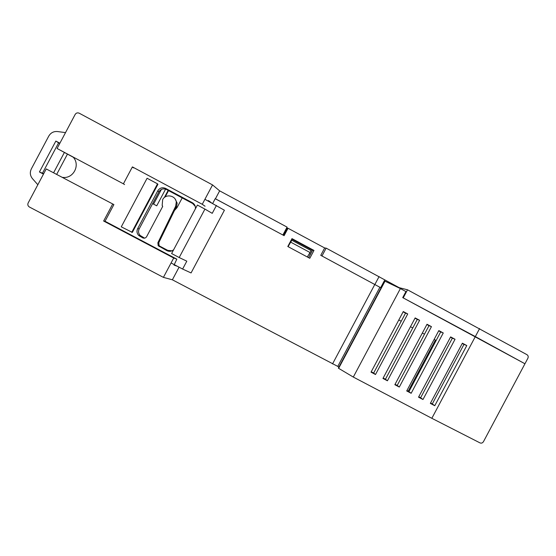 <?xml version="1.0" encoding="UTF-8"?>
<svg xmlns="http://www.w3.org/2000/svg" width="556" height="556" viewBox="0 0 556 556"><rect width="100%" height="100%" fill="white"/><g stroke="black" fill="none" stroke-linecap="round" stroke-linejoin="round"><path stroke-width="0.83" d="M174.473 210.495L177.016 207.666L182.201 197.908M431.838 418.3L479.96 442.875C481.413 443.473 482.594 443.035 483.518 441.568L524.947 363.77L402.718 297.62L405.95 291.559L400.389 288.571L353.303 377.065L431.838 418.3L475.324 336.595L524.947 363.77L527.832 358.349C528.534 356.764 528.235 355.534 526.928 354.665L407.52 289.801L399.152 287.66L326.15 248.122L324.655 247.997M400.389 288.571L384.995 281.204L338.639 368.336L353.303 377.065M338.639 368.336L338.368 368.072L384.634 281.114L384.995 281.204M338.938 367.009L172.374 279.793L179.074 267.186M177.162 266.178L174.028 265.122L176.822 259.159L173.708 258.012L163.415 277.375L172.374 279.793M163.415 277.375L29.426 207.027C27.883 206.019 27.459 204.677 28.141 203.003L46.231 168.927L113.89 204.587L46.231 168.927M381.034 287.876L320.756 255.329L324.676 247.962L288.05 228.273L287.174 228.377L283.324 235.244M462.244 343.469L463.975 344.393L432.29 403.913L430.559 403.003M450.485 337.172L452.348 338.173L420.628 397.769L418.758 396.782M438.691 330.862L440.693 331.932L408.931 391.612L406.922 390.555M426.869 324.537L429.01 325.677L397.206 385.433L395.059 384.307M415.012 318.192L417.292 319.408L385.447 379.248L383.167 378.045M403.128 311.833L405.539 313.125L373.66 373.034L371.241 371.762M463.975 344.393L466.79 345.554L434.764 405.72L430.344 403.399L462.39 343.198L466.79 345.554M455.044 339.264L422.977 399.514L418.543 397.179L450.631 336.901L455.044 339.264L452.348 338.173M443.264 332.961L411.155 393.287L406.714 390.951L438.837 330.591L443.264 332.961L440.693 331.932M431.449 326.636L399.305 387.052L394.85 384.703L427.015 324.266L431.449 326.636L429.01 325.677M419.613 320.298L387.421 380.79L382.952 378.441L415.158 317.921L419.613 320.298L417.292 319.408M407.736 313.945L375.508 374.515L371.026 372.159L403.274 311.555L407.736 313.945L405.539 313.125M379.88 287.257L337.777 366.397M374.862 284.359L332.537 363.923M215.207 198.694L284.116 235.668L288.05 228.273M162.137 205.088L162.56 206.693M164.34 197.554L168.148 190.395M152.608 203.614L156.729 205.81L165.591 189.137M67.429 154.144L56.733 174.285M291.99 238.628L313.973 250.422L309.789 258.29L287.8 246.51L291.99 238.628M176.822 259.159L105.028 221.267L113.89 204.587M53.661 172.659L64.364 152.511M105.028 221.267L103.638 221.031L112.625 204.121M103.638 221.031L173.708 258.012M291.74 239.101L312.548 250.263L308.615 257.657M434.173 339.362L435.417 340.029L408.173 391.215M410.481 326.713L412.76 327.929M422.345 333.044L424.478 334.184M401.223 321.236L398.805 319.964M165.181 196.935L168.544 190.611M161.393 189.422L153.574 204.135M312.548 250.263L313.973 250.422M432.29 403.913L434.764 405.72M420.628 397.769L422.977 399.514M408.931 391.612L411.155 393.287M397.206 385.433L399.305 387.052M385.447 379.248L387.421 380.79M373.66 373.034L375.508 374.515M287.8 228.301L286.757 227.738M212.684 203.447L215.228 198.659L282.886 235.007L287.084 227.119L219.648 190.854L212.552 184.926L79.244 113.215C77.548 112.507 76.193 112.903 75.185 114.404L57.087 148.487L73.239 157.237M289.634 243.062L291.824 240.248L288.057 246.649M309.435 253.682L310.443 254.224M479.599 328.575L475.324 336.595L403.218 297.891L407.52 289.801M326.15 248.122L321.973 255.982L379.943 287.292M380.665 287.681L384.787 279.939M374.925 284.394L379.081 276.582M211.37 202.738L208.43 200.577L207.93 200.897M215.415 198.805L219.648 190.854M133.419 167.898L132.391 166.904L202.259 204.295L212.552 184.926M202.259 204.295L205.046 206.234M287.806 246.503L289.864 243.187M308.622 257.65L307.336 256.962L311.179 250.631L291.824 240.248M310.144 252.577L290.788 242.201M132.391 166.904L123.404 183.821L57.087 148.487M124.558 184.578L123.404 183.821M175.161 209.063L176.398 207.402L177.142 203.107L175.237 199.215M195.364 208.882L195.434 208.333C195.531 205.859 194.51 203.989 192.369 202.718L165.653 188.428C162.366 187.066 159.739 187.852 157.779 190.784L137.659 228.655C136.533 231.087 136.852 233.318 138.604 235.369L142.69 237.864C144.338 238.538 145.651 238.142 146.631 236.675L162.693 206.443L162.178 205.233L162.672 199.639C165.549 193.537 175.661 195.364 176.301 202.085L175.654 206.276L157.89 242.743L158.154 245.696L166.897 250.652C169.371 251.785 171.637 251.458 173.68 249.679M144.602 238.135L140.112 235.431C138.402 233.43 138.09 231.247 139.188 228.87L158.856 191.855C160.774 188.984 163.339 188.213 166.557 189.547L192.675 203.51L195.267 206.387M172.033 250.805L167.766 250.374L158.738 245.606M43.639 173.806L42.478 173.187L58.588 142.85L59.749 143.469M37.836 184.738L32.519 178.726C30.059 175.71 29.683 172.402 31.386 168.809L48.719 136.171C50.742 132.745 53.696 131.209 57.567 131.557L65.525 132.606M43.465 174.132L39.427 171.978L55.843 141.071L59.888 143.212M204.921 199.284L224.409 210.231L191.069 272.94L182.618 269.055L186.809 261.167L179.192 257.539L204.935 209.098L212.232 213.337L216.423 205.449M62.543 177.364C73.329 179.095 80.703 164.917 73.093 157.07M182.618 269.055L171.074 262.967M157.515 183.834L157.918 184.286L132.349 232.408L121.277 226.841L147.09 178.261L157.515 183.834L131.73 232.359M158.578 245.627L160.045 246.405L159.065 245.55L158.807 242.652L176.231 206.888L175.654 206.276M144.657 238.149L142.69 237.864M179.192 257.539L171.623 253.543L197.394 205.06L204.935 209.098M42.478 173.187L39.427 171.978M58.588 142.85L55.843 141.071M157.89 242.743L158.807 242.652M160.045 246.405L159.155 246.558M166.897 250.652L167.766 250.374M141.585 236.543L140.105 236.502M137.659 228.655L139.188 228.87M158.856 191.855L157.779 190.784M165.653 188.428L166.557 189.547M192.675 203.51L192.369 202.718M159.065 245.55L158.154 245.696M177.142 203.107L176.301 202.085M140.112 235.431L138.604 235.369"/></g></svg>
